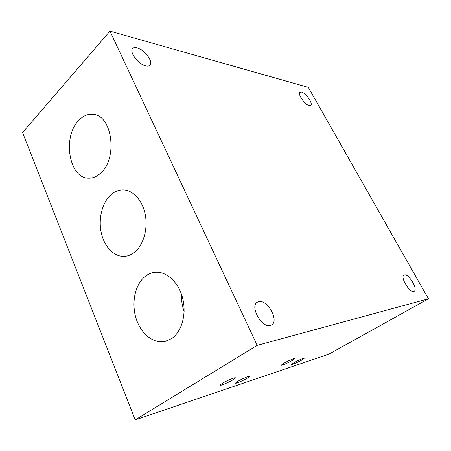 <?xml version="1.0" encoding="UTF-8"?>
<svg xmlns="http://www.w3.org/2000/svg" width="451" height="451" viewBox="0 0 451 451"><rect width="100%" height="100%" fill="white"/><g stroke="black" fill="none" stroke-linecap="round" stroke-linejoin="round"><path stroke-width="0.68" d="M292.056 360.569L294.751 358.584C294.745 357.964 287.834 360.901 283.764 363.275L281.131 365.22C281.176 365.829 288.003 362.914 292.056 360.569M301.646 360.112L304.262 358.229C302.773 358.32 299.351 359.791 293.996 362.649L291.436 364.498C292.936 364.408 296.341 362.942 301.646 360.112M232.908 379.855L235.433 377.87C235.439 377.036 226.791 380.61 222.304 383.316L219.851 385.255C219.913 386.073 228.443 382.533 232.908 379.855M247.436 378.113L249.91 376.224C249.922 375.497 242.029 378.801 237.795 381.315L235.383 383.164C235.428 383.874 243.224 380.599 247.436 378.113M145.746 65.902C138.44 64.504 128.901 51.848 132.656 48.545C133.592 47.575 135.069 47.355 137.098 47.879C144.512 49.565 153.667 61.934 149.918 65.22C149.039 66.117 147.646 66.342 145.746 65.902M309.177 105.557C304.87 104.818 297.333 93.921 299.966 92.263L301.589 92.083C305.958 92.985 313.31 103.685 310.7 105.365L309.177 105.557M413.77 291.391C409.508 292.896 399.924 276.829 403.995 275.082L404.485 274.901C408.82 273.644 418.201 289.412 414.159 291.239L413.77 291.391M270.335 325.498C261.828 328.255 249.566 306.297 257.233 302.238L258.863 301.595C267.482 299.368 279.327 320.83 271.632 324.962L270.335 325.498M100.956 172.806C117.852 158.025 112.186 115.501 93.436 114.368C88.052 113.708 83.119 115.76 78.643 120.518C62.266 136.794 69.003 178.252 88.385 178.173C92.833 178.359 97.027 176.572 100.956 172.806M134.776 252.041C143.412 244.932 147.99 229.097 145.295 214.862C142.646 200.599 133.231 190.181 123.388 189.899C118.675 189.803 114.379 191.551 110.495 195.148C101.982 203.125 98.188 219.18 101.323 233.066C104.418 246.968 114.204 257.093 124.577 256.365C128.197 256.089 131.596 254.652 134.776 252.041M171.696 338.538C181.849 331.71 186.759 313.845 182.587 297.925C178.489 281.976 166.284 271.045 154.986 272.303C151.423 272.692 148.154 274.056 145.171 276.395C135.193 284.254 131.258 302.345 135.909 317.848C140.475 333.379 153.188 344.09 165.094 341.441L171.696 338.538M109.965 31.136L22.55 132.549L135.238 419.864L257.177 345.365L109.965 31.136L308.309 87.376L428.45 298.793L257.177 345.365M428.45 298.793L328.897 354.131L135.238 419.864M181.595 294.604C181.302 300.377 182.142 305.981 184.115 311.415"/></g></svg>
